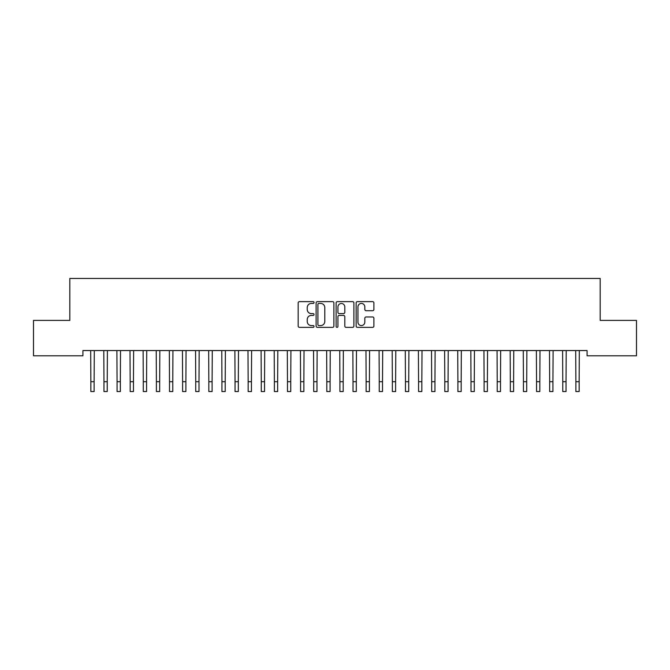 <?xml version="1.0" encoding="UTF-8"?>
<svg xmlns="http://www.w3.org/2000/svg" width="670" height="670" viewBox="0 0 670 670"><rect width="100%" height="100%" fill="white"/><g stroke="black" fill="none" stroke-linecap="round" stroke-linejoin="round"><path stroke-width="1" d="M314.029 302.538A0.905 0.905 0 0 0 313.125 301.634L299.457 301.634A1.29 1.29 0 0 0 298.167 302.924L298.167 326.089A1.29 1.29 0 0 0 299.457 327.37L313.125 327.37A0.905 0.905 0 0 0 314.029 326.474A0.905 0.905 0 0 0 313.125 325.57L311.357 325.57A4.12 4.12 0 0 1 307.237 321.449L307.237 319.523A4.12 4.12 0 0 1 311.357 315.403L313.125 315.403A0.905 0.905 0 0 0 314.029 314.506A0.905 0.905 0 0 0 313.125 313.602L311.357 313.602A4.12 4.12 0 0 1 307.237 309.49L307.237 307.555A4.12 4.12 0 0 1 311.357 303.443L313.125 303.443A0.905 0.905 0 0 0 314.029 302.538M372.604 310.713A1.29 1.29 0 0 0 373.894 309.423L373.894 302.924A1.29 1.29 0 0 0 372.604 301.634L357.42 301.634A1.29 1.29 0 0 0 356.13 302.924L356.13 326.089A1.29 1.29 0 0 0 357.42 327.37L372.604 327.37A1.29 1.29 0 0 0 373.894 326.089L373.894 318.233A1.29 1.29 0 0 0 372.604 316.952L366.105 316.952A1.29 1.29 0 0 0 364.823 318.233L364.823 322.128A3.442 3.442 0 0 1 361.381 325.57A3.442 3.442 0 0 1 357.939 322.128L357.939 306.877A3.442 3.442 0 0 1 361.381 303.443A3.442 3.442 0 0 1 364.823 306.877L364.823 309.423A1.29 1.29 0 0 0 366.105 310.713L372.604 310.713M587.079 350.552L82.921 350.552L82.921 355.795L33.5 355.795L33.5 320.402L69.814 320.402L69.814 278.452L600.186 278.452L600.186 320.402L636.5 320.402L636.5 355.795L587.079 355.795L587.079 350.552M333.878 302.924A1.29 1.29 0 0 0 332.588 301.634L317.404 301.634A1.29 1.29 0 0 0 316.114 302.924L316.114 326.089A1.29 1.29 0 0 0 317.404 327.37L332.588 327.37A1.29 1.29 0 0 0 333.878 326.089L333.878 302.924M337.412 301.634L352.596 301.634A1.29 1.29 0 0 1 353.886 302.924L353.886 326.089A1.29 1.29 0 0 1 352.596 327.37L346.097 327.37A1.29 1.29 0 0 1 344.807 326.089L344.807 316.692A1.29 1.29 0 0 0 343.526 315.403L339.213 315.403A1.29 1.29 0 0 0 337.931 316.692L337.931 326.474A0.905 0.905 0 0 1 337.027 327.37A0.905 0.905 0 0 1 336.122 326.474L336.122 302.924A1.29 1.29 0 0 1 337.412 301.634M318.82 303.443A0.905 0.905 0 0 0 317.915 304.339L317.915 324.674A0.905 0.905 0 0 0 318.82 325.57L320.687 325.57A4.12 4.12 0 0 0 324.799 321.449L324.799 307.555A4.12 4.12 0 0 0 320.687 303.443L318.82 303.443M344.807 306.944A3.442 3.442 0 0 0 341.373 303.502A3.442 3.442 0 0 0 337.931 306.944L337.931 312.321A1.29 1.29 0 0 0 339.213 313.602L343.526 313.602A1.29 1.29 0 0 0 344.807 312.321L344.807 306.944M90.684 350.552L90.852 381.716L94.127 381.716L94.294 350.552M90.852 381.716L90.852 391.548L94.127 391.548L94.127 381.716M103.791 350.552L103.959 381.716L107.233 381.716L107.401 350.552M103.959 381.716L103.959 391.548L107.233 391.548L107.233 381.716M116.898 350.552L117.066 381.716L120.349 381.716L120.508 350.552M117.066 381.716L117.066 391.548L120.349 391.548L120.349 381.716M130.014 350.552L130.173 381.716L133.456 381.716L133.623 350.552M130.173 381.716L130.173 391.548L133.456 391.548L133.456 381.716M143.12 350.552L143.288 381.716L146.562 381.716L146.73 350.552M143.288 381.716L143.288 391.548L146.562 391.548L146.562 381.716M156.227 350.552L156.395 381.716L159.669 381.716L159.837 350.552M156.395 381.716L156.395 391.548L159.669 391.548L159.669 381.716M169.334 350.552L169.502 381.716L172.776 381.716L172.944 350.552M169.502 381.716L169.502 391.548L172.776 391.548L172.776 381.716M182.441 350.552L182.608 381.716L185.892 381.716L186.059 350.552M182.608 381.716L182.608 391.548L185.892 391.548L185.892 381.716M195.556 350.552L195.724 381.716L198.998 381.716L199.166 350.552M195.724 381.716L195.724 391.548L198.998 391.548L198.998 381.716M208.663 350.552L208.831 381.716L212.105 381.716L212.273 350.552M208.831 381.716L208.831 391.548L212.105 391.548L212.105 381.716M221.77 350.552L221.938 381.716L225.212 381.716L225.38 350.552M221.938 381.716L221.938 391.548L225.212 391.548L225.212 381.716M234.877 350.552L235.044 381.716L238.327 381.716L238.487 350.552M235.044 381.716L235.044 391.548L238.327 391.548L238.327 381.716M247.992 350.552L248.151 381.716L251.434 381.716L251.602 350.552M248.151 381.716L248.151 391.548L251.434 391.548L251.434 381.716M261.099 350.552L261.267 381.716L264.541 381.716L264.709 350.552M261.267 381.716L261.267 391.548L264.541 391.548L264.541 381.716M274.206 350.552L274.373 381.716L277.648 381.716L277.816 350.552M274.373 381.716L274.373 391.548L277.648 391.548L277.648 381.716M287.313 350.552L287.48 381.716L290.755 381.716L290.922 350.552M287.48 381.716L287.48 391.548L290.755 391.548L290.755 381.716M300.42 350.552L300.587 381.716L303.87 381.716L304.029 350.552M300.587 381.716L300.587 391.548L303.87 391.548L303.87 381.716M313.535 350.552L313.702 381.716L316.977 381.716L317.144 350.552M313.702 381.716L313.702 391.548L316.977 391.548L316.977 381.716M326.642 350.552L326.809 381.716L330.084 381.716L330.251 350.552M326.809 381.716L326.809 391.548L330.084 391.548L330.084 381.716M339.749 350.552L339.916 381.716L343.191 381.716L343.358 350.552M339.916 381.716L339.916 391.548L343.191 391.548L343.191 381.716M352.856 350.552L353.023 381.716L356.298 381.716L356.465 350.552M353.023 381.716L353.023 391.548L356.298 391.548L356.298 381.716M365.971 350.552L366.13 381.716L369.413 381.716L369.58 350.552M366.13 381.716L366.13 391.548L369.413 391.548L369.413 381.716M379.078 350.552L379.245 381.716L382.52 381.716L382.687 350.552M379.245 381.716L379.245 391.548L382.52 391.548L382.52 381.716M392.185 350.552L392.352 381.716L395.627 381.716L395.794 350.552M392.352 381.716L392.352 391.548L395.627 391.548L395.627 381.716M405.291 350.552L405.459 381.716L408.734 381.716L408.901 350.552M405.459 381.716L405.459 391.548L408.734 391.548L408.734 381.716M418.398 350.552L418.566 381.716L421.849 381.716L422.008 350.552M418.566 381.716L418.566 391.548L421.849 391.548L421.849 381.716M431.514 350.552L431.673 381.716L434.956 381.716L435.123 350.552M431.673 381.716L431.673 391.548L434.956 391.548L434.956 381.716M444.62 350.552L444.788 381.716L448.062 381.716L448.23 350.552M444.788 381.716L444.788 391.548L448.062 391.548L448.062 381.716M457.727 350.552L457.895 381.716L461.169 381.716L461.337 350.552M457.895 381.716L457.895 391.548L461.169 391.548L461.169 381.716M470.834 350.552L471.002 381.716L474.276 381.716L474.444 350.552M471.002 381.716L471.002 391.548L474.276 391.548L474.276 381.716M483.941 350.552L484.108 381.716L487.392 381.716L487.559 350.552M484.108 381.716L484.108 391.548L487.392 391.548L487.392 381.716M497.056 350.552L497.224 381.716L500.498 381.716L500.666 350.552M497.224 381.716L497.224 391.548L500.498 391.548L500.498 381.716M510.163 350.552L510.331 381.716L513.605 381.716L513.773 350.552M510.331 381.716L510.331 391.548L513.605 391.548L513.605 381.716M523.27 350.552L523.438 381.716L526.712 381.716L526.88 350.552M523.438 381.716L523.438 391.548L526.712 391.548L526.712 381.716M536.377 350.552L536.544 381.716L539.827 381.716L539.986 350.552M536.544 381.716L536.544 391.548L539.827 391.548L539.827 381.716M549.492 350.552L549.651 381.716L552.934 381.716L553.102 350.552M549.651 381.716L549.651 391.548L552.934 391.548L552.934 381.716M562.599 350.552L562.767 381.716L566.041 381.716L566.209 350.552M562.767 381.716L562.767 391.548L566.041 391.548L566.041 381.716M575.706 350.552L575.873 381.716L579.148 381.716L579.316 350.552M575.873 381.716L575.873 391.548L579.148 391.548L579.148 381.716"/></g></svg>
